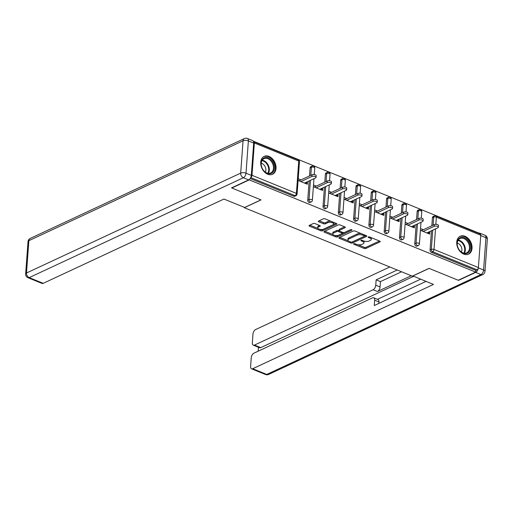 <?xml version="1.0" encoding="UTF-8"?>
<svg xmlns="http://www.w3.org/2000/svg" width="513" height="513" viewBox="0 0 513 513"><rect width="100%" height="100%" fill="white"/><g stroke="black" fill="none" stroke-linecap="round" stroke-linejoin="round"><path stroke-width="0.77" d="M353.803 243.739A0.872 0.372 -175.8 0 0 353.611 243.951A0.872 0.372 -175.8 0 0 353.932 244.271L364.153 248.433A1.244 0.526 -175.8 0 0 365.897 248.459L379.966 241.899A1.244 0.526 -175.8 0 0 380.242 241.597A1.244 0.526 -175.8 0 0 379.787 241.142L369.565 236.98A0.872 0.372 -175.8 0 0 368.34 236.961A0.872 0.372 -175.8 0 0 368.148 237.173A0.872 0.372 -175.8 0 0 368.469 237.487L369.79 238.032A3.976 1.693 -175.8 0 1 371.258 239.488A3.976 1.693 -175.8 0 1 370.367 240.45L369.2 240.995A3.976 1.693 -175.8 0 1 363.614 240.911L362.293 240.366A0.872 0.372 -175.8 0 0 361.075 240.347A0.872 0.372 -175.8 0 0 360.883 240.559A0.872 0.372 -175.8 0 0 361.203 240.879L362.524 241.418A3.976 1.693 -175.8 0 1 363.986 242.873A3.976 1.693 -175.8 0 1 363.101 243.842L361.928 244.387A3.976 1.693 -175.8 0 1 356.349 244.297L355.028 243.758A0.872 0.372 -175.8 0 0 353.803 243.739M267.715 174.228A9.869 7.105 65 0 0 272.544 174.266A9.869 7.105 65 0 0 275.814 165.378A9.869 7.105 65 0 0 269.024 156.414A9.869 7.105 65 0 0 264.201 156.375A9.869 7.105 65 0 0 260.931 165.263A9.869 7.105 65 0 0 267.715 174.228M463.733 254.102A9.869 7.105 65 0 0 468.555 254.14A9.869 7.105 65 0 0 471.832 245.259A9.869 7.105 65 0 0 465.041 236.288A9.869 7.105 65 0 0 460.212 236.249A9.869 7.105 65 0 0 456.942 245.137A9.869 7.105 65 0 0 463.733 254.102M314.976 223.578A1.244 0.526 -175.8 0 0 313.231 223.553L309.281 225.393A1.244 0.526 -175.8 0 0 309.006 225.694A1.244 0.526 -175.8 0 0 309.461 226.15L320.817 230.773A1.244 0.526 -175.8 0 0 322.562 230.799L336.624 224.239A1.244 0.526 -175.8 0 0 336.906 223.937A1.244 0.526 -175.8 0 0 336.445 223.482L325.095 218.859A1.244 0.526 -175.8 0 0 323.35 218.833L318.586 221.052A1.244 0.526 -175.8 0 0 318.304 221.353A1.244 0.526 -175.8 0 0 318.765 221.808L323.62 223.79A1.244 0.526 -175.8 0 0 325.364 223.815L327.73 222.713A3.322 1.417 -175.8 0 1 331.462 222.507A3.322 1.417 -175.8 0 1 333.617 224.008A3.322 1.417 -175.8 0 1 332.879 224.816L323.613 229.131A3.322 1.417 -175.8 0 1 319.881 229.343A3.322 1.417 -175.8 0 1 317.727 227.843A3.322 1.417 -175.8 0 1 318.47 227.035L320.009 226.316A1.244 0.526 -175.8 0 0 320.292 226.015A1.244 0.526 -175.8 0 0 319.83 225.56L314.976 223.578M475.673 272.121L458.231 280.258L429.028 268.357L412.305 276.154L244.323 207.701L261.04 199.903L231.838 188.002L249.273 179.864L475.673 272.121L475.795 270.409L477.071 269.819L432.671 251.723L431.401 252.319L475.795 270.409M339.202 237.583A1.244 0.526 -175.8 0 0 338.926 237.885A1.244 0.526 -175.8 0 0 339.382 238.34L350.732 242.963A1.244 0.526 -175.8 0 0 352.476 242.995L366.545 236.435A1.244 0.526 -175.8 0 0 366.821 236.134A1.244 0.526 -175.8 0 0 366.365 235.679L355.015 231.049A1.244 0.526 -175.8 0 0 353.271 231.023L339.202 237.583M335.771 236.871L324.421 232.242A1.244 0.526 -175.8 0 1 323.966 231.786A1.244 0.526 -175.8 0 1 324.242 231.485L338.311 224.925A1.244 0.526 -175.8 0 1 340.055 224.957L344.909 226.932A1.244 0.526 -175.8 0 1 345.371 227.387A1.244 0.526 -175.8 0 1 345.095 227.689L339.388 230.35A1.244 0.526 -175.8 0 0 339.112 230.651A1.244 0.526 -175.8 0 0 339.568 231.106L342.793 232.421A1.244 0.526 -175.8 0 0 344.531 232.447L350.475 229.677A0.872 0.372 -175.8 0 1 351.45 229.625A0.872 0.372 -175.8 0 1 352.014 230.016A0.872 0.372 -175.8 0 1 351.822 230.228L337.516 236.897A1.244 0.526 -175.8 0 1 335.771 236.871L335.861 235.73L335.29 235.499M244.348 207.361L244.323 207.701M480.764 235.23L436.364 217.134A1.898 1.039 112.2 0 0 435.89 215.935L480.283 234.024A1.898 1.039 112.2 0 1 480.764 235.23L478.392 267.549A1.898 1.039 112.2 0 1 477.071 269.819M478.52 233.306L478.546 232.953L253.332 141.178M249.273 179.864L249.305 179.479M250.716 177.536A1.898 1.039 -67.8 0 0 251.992 175.292L254.365 142.973A1.898 1.039 -67.8 0 0 253.89 141.768A1.898 1.039 -67.8 0 0 253.569 141.735M427.765 233.312L429.785 232.37L429.657 234.082L420.404 230.311M429.785 232.37L428.836 231.985M423.315 229.734L420.525 228.599M251.992 175.292L296.392 193.382A1.898 1.039 -67.8 0 1 295.071 195.652A1.898 1.366 65 0 0 296.001 195.658L294.725 196.255A1.898 1.366 -115 0 1 293.795 196.248L295.071 195.652L250.703 177.575M250.19 178.479L293.795 196.248M431.401 252.319A1.898 1.366 -115 0 1 430.054 250.004L431.471 230.76M431.837 225.765L432.427 217.685A1.898 1.366 -115 0 1 433.094 216.569L434.37 215.973A1.898 1.366 65 0 0 433.703 217.095L432.427 217.685M307.742 200.166L309.018 199.57A1.898 1.366 -115 0 0 310.359 201.885A1.898 1.366 65 0 0 311.288 201.891L310.012 202.481A1.898 1.366 -115 0 1 309.089 202.475A1.898 1.366 -115 0 1 307.742 200.166L309.153 180.916M309.525 175.921L310.115 167.847A1.898 1.366 -115 0 1 310.782 166.725L312.058 166.129A1.898 1.366 65 0 0 311.391 167.251L310.115 167.847M323.03 206.393L324.306 205.803A1.898 1.366 -115 0 0 325.652 208.111A1.898 1.366 65 0 0 326.576 208.118L325.306 208.714A1.898 1.366 -115 0 1 324.376 208.708A1.898 1.366 -115 0 1 323.03 206.393L324.447 187.149M324.812 182.153L325.402 174.074A1.898 1.366 -115 0 1 326.069 172.952L327.345 172.362A1.898 1.366 65 0 0 326.678 173.484L325.402 174.074M338.317 212.626L339.593 212.029A1.898 1.366 -115 0 0 340.94 214.344A1.898 1.366 65 0 0 341.87 214.351L340.594 214.947A1.898 1.366 -115 0 1 339.664 214.934A1.898 1.366 -115 0 1 338.317 212.626L339.734 193.375M340.1 188.38L340.696 180.307A1.898 1.366 -115 0 1 341.363 179.184L342.633 178.588A1.898 1.366 65 0 0 341.966 179.71L340.696 180.307M353.611 218.852L354.881 218.262A1.898 1.366 -115 0 0 356.227 220.571A1.898 1.366 65 0 0 357.157 220.584L355.881 221.174A1.898 1.366 -115 0 1 354.951 221.167A1.898 1.366 -115 0 1 353.611 218.852L355.022 199.608M355.387 194.613L355.984 186.54A1.898 1.366 -115 0 1 356.65 185.417L357.927 184.821A1.898 1.366 65 0 0 357.26 185.943L355.984 186.54M368.898 225.085L370.174 224.489A1.898 1.366 -115 0 0 371.515 226.804A1.898 1.366 65 0 0 372.444 226.81L371.168 227.406A1.898 1.366 -115 0 1 370.245 227.4A1.898 1.366 -115 0 1 368.898 225.085L370.309 205.835M370.681 200.839L371.271 192.766A1.898 1.366 -115 0 1 371.938 191.644L373.214 191.054A1.898 1.366 65 0 0 372.547 192.17L371.271 192.766M384.186 231.318L385.462 230.722A1.898 1.366 -115 0 0 386.808 233.037A1.898 1.366 65 0 0 387.732 233.043L386.462 233.633A1.898 1.366 -115 0 1 385.532 233.627A1.898 1.366 -115 0 1 384.186 231.318L385.603 212.068M385.968 207.072L386.558 198.999A1.898 1.366 -115 0 1 387.232 197.877L388.501 197.281A1.898 1.366 65 0 0 387.834 198.403L386.558 198.999M399.48 237.545L400.749 236.955A1.898 1.366 -115 0 0 402.096 239.263A1.898 1.366 65 0 0 403.026 239.27L401.75 239.866A1.898 1.366 -115 0 1 400.82 239.86A1.898 1.366 -115 0 1 399.48 237.545L400.89 218.294M401.256 213.305L401.852 205.226A1.898 1.366 -115 0 1 402.519 204.103L403.789 203.514A1.898 1.366 65 0 0 403.122 204.636L401.852 205.226M414.767 243.778L416.043 243.181A1.898 1.366 -115 0 0 417.383 245.496A1.898 1.366 65 0 0 418.313 245.503L417.037 246.099A1.898 1.366 -115 0 1 416.107 246.086A1.898 1.366 -115 0 1 414.767 243.778L416.178 224.527M416.543 219.532L417.14 211.459A1.898 1.366 -115 0 1 417.806 210.336L419.083 209.74A1.898 1.366 65 0 0 418.416 210.862L417.14 211.459M405.116 224.085L414.369 227.855L414.498 226.143L413.549 225.752M408.027 223.508L405.238 222.366M389.822 217.852L399.082 221.622L399.21 219.91L398.261 219.526M392.74 217.275L389.951 216.14M374.535 211.619L383.795 215.396L383.916 213.684L382.967 213.293M377.453 211.048L374.663 209.907M359.247 205.392L368.501 209.163L368.629 207.451L367.68 207.066M362.159 204.815L359.369 203.68M343.954 199.159L353.213 202.936L353.342 201.218L352.393 200.833M346.871 198.582L344.082 197.447M328.666 192.933L337.926 196.703L338.048 194.991L337.099 194.607M331.584 192.356L328.795 191.221M313.379 186.7L322.639 190.47L322.76 188.758L321.811 188.374M316.29 186.123L313.507 184.988M298.091 180.473L307.345 184.244L307.473 182.532L306.524 182.141M301.003 179.896L298.213 178.755M414.498 226.143L412.478 227.086M399.21 219.91L397.19 220.853M383.916 213.684L381.896 214.62M368.629 207.451L366.609 208.393M353.342 201.218L351.322 202.16M338.048 194.991L336.034 195.934M322.76 188.758L320.74 189.701M307.473 182.532L305.453 183.468M363.986 242.873L364.07 241.732A3.976 1.693 -175.8 0 0 363.698 240.943M371.258 239.488L371.341 238.346A3.976 1.693 -175.8 0 0 370.97 237.551M357.946 244.727L364.236 247.292A1.244 0.526 -175.8 0 0 365.981 247.317L379.485 241.02M352.155 241.969A1.244 0.526 -175.8 0 0 352.559 241.854L366.064 235.557M339.766 237.32L348.282 240.789M350.77 242.027A0.872 0.372 -175.8 0 0 351.989 242.046L364.339 236.288A0.872 0.372 -175.8 0 0 364.531 236.076A0.872 0.372 -175.8 0 0 364.211 235.756L362.819 235.185A3.976 1.693 -175.8 0 0 357.24 235.101L348.795 239.032A3.976 1.693 -175.8 0 0 347.91 240.001A3.976 1.693 -175.8 0 0 349.372 241.456L350.77 242.027M361.306 233.614A3.976 1.693 -175.8 0 0 357.324 233.954L357.24 235.101M347.91 240.001L347.994 238.859A3.976 1.693 -175.8 0 1 348.878 237.891L357.324 233.954M333.033 234.576L324.806 231.222M344.614 226.81L339.471 229.208A1.244 0.526 -175.8 0 0 339.196 229.51L339.112 230.651M350.821 229.587L337.599 235.756L337.516 236.897M333.469 233.114A3.322 1.417 -175.8 0 0 332.725 233.915A3.322 1.417 -175.8 0 0 334.88 235.422A3.322 1.417 -175.8 0 0 338.612 235.21L341.876 233.691A1.244 0.526 -175.8 0 0 342.152 233.389A1.244 0.526 -175.8 0 0 341.696 232.934L338.471 231.619A1.244 0.526 -175.8 0 0 336.727 231.587L333.469 233.114L333.553 231.972A3.322 1.417 -175.8 0 0 332.809 232.774L332.725 233.915M342.152 233.389L342.235 232.248A1.244 0.526 -175.8 0 0 342.235 232.197M333.553 231.972L336.81 230.446A1.244 0.526 -175.8 0 1 338.554 230.478L339.112 230.703M335.861 235.73A1.244 0.526 -175.8 0 0 337.599 235.756M317.727 227.843L317.81 226.701A3.322 1.417 -175.8 0 1 318.554 225.893L319.528 225.438M333.617 224.008L333.7 222.866A3.322 1.417 -175.8 0 0 333.45 222.264M331 221.263A3.322 1.417 -175.8 0 0 327.813 221.571L327.73 222.713M319.15 220.789L323.703 222.648A1.244 0.526 -175.8 0 0 325.447 222.674L327.813 221.571M320.426 229.439L320.901 229.632A1.244 0.526 -175.8 0 0 322.645 229.657L336.143 223.36M309.846 225.13L317.977 228.439M434.216 226.304L434.344 224.591A2.341 0.994 4.2 0 1 436.973 224.444A2.341 0.994 4.2 0 1 438.493 225.502L438.365 227.214A2.341 0.994 -175.8 0 0 436.845 226.156A2.341 0.994 -175.8 0 0 434.216 226.304L423.193 231.446M426.816 232.928L437.845 227.785A2.341 0.994 -175.8 0 0 438.365 227.214M434.344 224.591L421.295 230.677M418.929 220.077L419.057 218.365A2.341 0.994 4.2 0 1 421.686 218.217A2.341 0.994 4.2 0 1 423.206 219.275L423.078 220.988A2.341 0.994 -175.8 0 0 421.558 219.93A2.341 0.994 -175.8 0 0 418.929 220.077L407.899 225.22M411.529 226.695L422.558 221.552A2.341 0.994 -175.8 0 0 423.078 220.988M419.057 218.365L406.007 224.45M403.641 213.844L403.769 212.132A2.341 0.994 4.2 0 1 406.399 211.984A2.341 0.994 4.2 0 1 407.912 213.042L407.79 214.755A2.341 0.994 -175.8 0 0 406.27 213.697A2.341 0.994 -175.8 0 0 403.641 213.844L392.612 218.987M396.241 220.468L407.264 215.325A2.341 0.994 -175.8 0 0 407.79 214.755M403.769 212.132L390.72 218.217M388.354 207.618L388.476 205.905A2.341 0.994 4.2 0 1 391.105 205.751A2.341 0.994 4.2 0 1 392.625 206.816L392.503 208.528A2.341 0.994 -175.8 0 0 390.983 207.47A2.341 0.994 -175.8 0 0 388.354 207.618L377.324 212.76M380.947 214.235L391.977 209.092A2.341 0.994 -175.8 0 0 392.503 208.528M388.476 205.905L375.433 211.984M373.06 201.385L373.188 199.672A2.341 0.994 4.2 0 1 375.817 199.525A2.341 0.994 4.2 0 1 377.337 200.583L377.209 202.295A2.341 0.994 -175.8 0 0 375.689 201.237A2.341 0.994 -175.8 0 0 373.06 201.385L362.037 206.527M365.66 208.009L376.689 202.866A2.341 0.994 -175.8 0 0 377.209 202.295M373.188 199.672L360.139 205.758M357.773 195.158L357.901 193.439A2.341 0.994 4.2 0 1 360.53 193.292A2.341 0.994 4.2 0 1 362.05 194.35L361.921 196.062A2.341 0.994 -175.8 0 0 360.402 195.004A2.341 0.994 -175.8 0 0 357.773 195.158L346.743 200.294M350.373 201.776L361.402 196.633A2.341 0.994 -175.8 0 0 361.921 196.062M357.901 193.439L344.851 199.525M466.567 253.518A8.541 6.15 -115 0 1 457.737 247.016A8.541 6.15 -115 0 1 460.93 237.468A8.541 6.15 -115 0 1 469.761 243.976A8.541 6.15 -115 0 1 466.567 253.518M460.745 238.25A7.907 5.694 65 0 0 460.007 238.513A7.907 5.694 65 0 0 457.974 247.593A7.907 5.694 65 0 0 465.958 253.108A7.907 5.694 65 0 0 466.695 252.845A7.907 5.694 65 0 0 468.728 243.771A7.907 5.694 65 0 0 460.745 238.25M467.894 254.384L467.805 254.422A9.805 7.06 65 0 0 467.894 254.384A9.805 7.06 65 0 0 470.415 243.124A9.805 7.06 65 0 0 460.514 236.281A9.805 7.06 65 0 0 459.603 236.602A9.805 7.06 65 0 0 459.507 236.653L459.603 236.602M461.399 252.03A5.63 4.053 65 0 0 461.213 246.676A5.63 4.053 65 0 0 457.23 243.091M270.55 173.644A8.541 6.15 -115 0 1 261.72 167.135A8.541 6.15 -115 0 1 264.92 157.594A8.541 6.15 -115 0 1 273.75 164.096A8.541 6.15 -115 0 1 270.55 173.644M264.727 158.376A7.907 5.694 65 0 0 263.996 158.639A7.907 5.694 65 0 0 261.963 167.713A7.907 5.694 65 0 0 269.947 173.234A7.907 5.694 65 0 0 270.678 172.971A7.907 5.694 65 0 0 272.711 163.891A7.907 5.694 65 0 0 264.727 158.376M271.877 174.51L271.787 174.548A9.805 7.06 65 0 0 271.877 174.51A9.805 7.06 65 0 0 274.404 163.249A9.805 7.06 65 0 0 264.503 156.407A9.805 7.06 65 0 0 263.592 156.728A9.805 7.06 65 0 0 263.49 156.779L263.592 156.728M265.381 172.15A5.63 4.053 65 0 0 265.195 166.802A5.63 4.053 65 0 0 261.22 163.217M412.811 275.917L433.485 284.433L252.742 368.719L266.754 374.432L480.938 274.551L475.647 272.39L458.526 280.374L429.125 268.395L412.805 276.007M411.272 275.731L377.427 291.512L373.111 289.755L254.474 345.082L260.745 347.634A3.796 2.084 112.2 0 1 259.565 347.724L253.294 345.172A3.796 2.084 -67.8 0 0 254.474 345.082M373.111 289.755A3.796 2.084 -67.8 0 0 375.753 285.215L380.062 286.972A3.796 2.084 112.2 0 1 377.427 291.512M397.242 270.011L376.144 279.848L375.753 285.215M389.79 266.978L255.615 329.551A3.796 2.084 -67.8 0 0 252.973 334.091L252.338 342.767A3.796 2.084 -67.8 0 0 253.294 345.172M373.701 297.771L378.01 299.528A3.796 2.084 112.2 0 1 378.966 301.933L374.657 300.176A3.796 2.084 -67.8 0 0 373.701 297.771A3.796 2.084 -67.8 0 0 372.515 297.861L253.877 353.188A3.796 2.084 -67.8 0 0 251.242 357.728L250.601 366.41A3.796 2.084 -67.8 0 0 251.556 368.809A3.796 2.084 -67.8 0 0 252.742 368.719M258.469 347.275L258.18 351.181M374.657 300.176L374.259 305.543L426.034 281.4M480.559 234.249A3.796 2.084 -67.8 0 0 479.706 233.133A3.796 2.084 -67.8 0 0 478.526 233.216M475.647 272.39A3.796 2.084 -67.8 0 0 478.238 268.293M413.625 276.34L260.745 347.634M377.485 299.316L420.628 279.194M378.966 301.933L378.857 303.401M401.551 271.768L380.46 281.605L380.062 286.972M380.46 281.605L376.144 279.848M251.299 175.356L253.672 143.037L248.382 140.883L246.009 173.202L251.299 175.356A3.796 2.084 112.2 0 1 248.664 179.896L231.543 187.88L260.944 199.858L244.624 207.47L223.944 199.044L43.201 283.336A3.796 2.084 112.2 0 1 42.021 283.426L28.003 277.713A3.796 2.084 -67.8 0 0 29.183 277.623L43.201 283.336M247.426 138.478A3.796 3.796 0 0 0 244.387 138.555A3.796 2.732 65 0 0 243.053 140.799L28.869 240.68L26.496 272.999L240.68 173.118L243.053 140.799A3.796 1.616 -175.8 0 1 248.382 140.883A3.796 2.084 -67.8 0 0 247.426 138.478L252.717 140.633A3.796 2.084 112.2 0 1 253.672 143.037M342.485 188.925L342.607 187.213A2.341 0.994 4.2 0 1 345.236 187.065A2.341 0.994 4.2 0 1 346.756 188.124L346.634 189.836A2.341 0.994 -175.8 0 0 345.114 188.778A2.341 0.994 -175.8 0 0 342.485 188.925L331.456 194.068M335.085 195.543L346.108 190.4A2.341 0.994 -175.8 0 0 346.634 189.836M342.607 187.213L329.564 193.298M327.198 182.692L327.32 180.98A2.341 0.994 4.2 0 1 329.949 180.833A2.341 0.994 4.2 0 1 331.469 181.891L331.34 183.603A2.341 0.994 -175.8 0 0 329.827 182.545A2.341 0.994 -175.8 0 0 327.198 182.692L316.168 187.835M319.791 189.316L330.821 184.173A2.341 0.994 -175.8 0 0 331.34 183.603M327.32 180.98L314.277 187.065M311.904 176.466L312.032 174.753A2.341 0.994 4.2 0 1 314.661 174.6A2.341 0.994 4.2 0 1 316.181 175.664L316.053 177.376A2.341 0.994 -175.8 0 0 314.533 176.318A2.341 0.994 -175.8 0 0 311.904 176.466L300.881 181.608M304.504 183.083L315.533 177.94A2.341 0.994 -175.8 0 0 316.053 177.376M312.032 174.753L298.983 180.833M353.976 243.681L353.932 244.271M368.514 236.903L368.469 237.487M361.242 240.289L361.203 240.879M433.107 225.169L433.703 217.095A1.898 0.808 -175.8 0 1 436.364 217.134L435.838 224.322M435.505 228.875L433.992 249.453L478.392 267.549M430.054 250.004L431.33 249.414A1.898 0.808 -175.8 0 1 433.992 249.453A1.898 1.039 112.2 0 1 432.671 251.723A1.898 1.366 -115 0 1 431.33 249.414L432.741 230.164M296.001 195.658A1.898 1.898 0 0 0 297.091 194.081A1.898 0.808 4.2 0 0 296.392 193.382L298.765 161.063L254.365 142.973M297.091 194.081L299.464 161.762A1.898 0.808 4.2 0 0 298.765 161.063A1.898 1.039 -67.8 0 0 298.284 159.864L253.89 141.768M417.454 223.931L416.043 243.181A1.898 0.808 -175.8 0 1 418.704 243.226A1.898 0.808 4.2 0 1 419.403 243.919L420.993 222.283M417.819 218.942L418.416 210.862A1.898 0.808 -175.8 0 1 421.077 210.907A1.898 0.808 4.2 0 1 421.776 211.6A1.898 1.898 0 0 0 419.083 209.74M403.026 239.27A1.898 1.898 0 0 0 404.116 237.692A1.898 0.808 4.2 0 0 403.417 236.993A1.898 0.808 -175.8 0 0 400.749 236.955L402.166 217.704M402.532 212.709L403.122 204.636A1.898 0.808 -175.8 0 1 405.789 204.674A1.898 0.808 4.2 0 1 406.488 205.373A1.898 1.898 0 0 0 403.789 203.514M387.732 233.043A1.898 1.898 0 0 0 388.822 231.459A1.898 0.808 4.2 0 0 388.123 230.767A1.898 0.808 -175.8 0 0 385.462 230.722L386.873 211.471M387.244 206.476L387.834 198.403A1.898 0.808 -175.8 0 1 390.502 198.448A1.898 0.808 4.2 0 1 391.201 199.14A1.898 1.898 0 0 0 388.501 197.281M372.444 226.81A1.898 1.898 0 0 0 373.535 225.233A1.898 0.808 4.2 0 0 372.836 224.534A1.898 0.808 -175.8 0 0 370.174 224.489L371.585 205.245M371.951 200.25L372.547 192.17A1.898 0.808 -175.8 0 1 375.208 192.215A1.898 0.808 4.2 0 1 375.907 192.914A1.898 1.898 0 0 0 373.214 191.054M357.157 220.584A1.898 1.898 0 0 0 358.247 219A1.898 0.808 4.2 0 0 357.548 218.301A1.898 0.808 -175.8 0 0 354.881 218.262L356.298 199.012M356.663 194.017L357.26 185.943A1.898 0.808 -175.8 0 1 359.921 185.982A1.898 0.808 4.2 0 1 360.62 186.681A1.898 1.898 0 0 0 357.927 184.821M341.87 214.351A1.898 1.898 0 0 0 342.96 212.767A1.898 0.808 4.2 0 0 342.261 212.074A1.898 0.808 -175.8 0 0 339.593 212.029L341.01 192.779M341.376 187.79L341.966 179.71A1.898 0.808 -175.8 0 1 344.633 179.755A1.898 0.808 4.2 0 1 345.332 180.448A1.898 1.898 0 0 0 342.633 178.588M326.576 208.118A1.898 1.898 0 0 0 327.666 206.54A1.898 0.808 4.2 0 0 326.967 205.841A1.898 0.808 -175.8 0 0 324.306 205.803L325.717 186.552M326.088 181.557L326.678 173.484A1.898 0.808 -175.8 0 1 329.346 173.522A1.898 0.808 4.2 0 1 330.039 174.221A1.898 1.898 0 0 0 327.345 172.362M311.288 201.891A1.898 1.898 0 0 0 312.379 200.307A1.898 0.808 4.2 0 0 311.68 199.615A1.898 0.808 -175.8 0 0 309.018 199.57L310.429 180.319M310.795 175.324L311.391 167.251A1.898 0.808 -175.8 0 1 314.052 167.296A1.898 0.808 4.2 0 1 314.751 167.988A1.898 1.898 0 0 0 312.058 166.129M362.588 240.488L362.524 241.418M369.86 237.102L369.79 238.032M380.011 241.264L379.966 241.899M365.981 247.317L365.897 248.459M364.236 247.292L364.153 248.433M366.59 235.794L366.545 236.435M352.559 241.854L352.476 242.995M350.802 242.04L350.732 242.963M339.446 237.468L339.382 238.34M364.281 234.826L364.211 235.756M362.883 234.261L362.819 235.185M348.878 237.891L348.795 239.032M324.485 231.376L324.421 232.242M345.14 227.054L345.095 227.689M339.471 229.208L339.388 230.35M351.854 229.779L351.822 230.228M341.767 232.004L341.696 232.934M338.554 230.478L338.471 231.619M336.81 230.446L336.727 231.587M320.061 225.675L320.009 226.316M318.554 225.893L318.47 227.035M325.447 222.674L325.364 223.815M323.703 222.648L323.62 223.79M318.829 220.943L318.765 221.808M336.675 223.604L336.624 224.239M322.645 229.657L322.562 230.799M320.901 229.632L320.817 230.773M309.525 225.278L309.461 226.15M458.218 240.084A7.907 5.694 -115 0 1 464.361 245.208A7.907 5.694 -115 0 1 464.336 253.21M463.829 253.127A7.65 5.508 65 0 0 463.797 245.471A7.65 5.508 65 0 0 457.955 240.526M262.201 160.21A7.907 5.694 -115 0 1 268.35 165.333A7.907 5.694 -115 0 1 268.325 173.336M267.812 173.253A7.65 5.508 65 0 0 267.786 165.596A7.65 5.508 65 0 0 261.938 160.652M478.347 267.876L483.579 270.011L485.952 237.692L480.739 235.563M265.574 374.522A3.796 3.796 0 0 0 268.613 374.445A3.796 2.732 65 0 1 266.754 374.432A3.796 2.084 112.2 0 1 265.574 374.522L251.556 368.809M484.997 235.287A3.796 2.084 112.2 0 1 485.952 237.692A3.796 1.616 -175.8 0 1 487.35 239.084A3.796 3.796 0 0 0 484.997 235.287L479.706 233.133M482.797 274.564A3.796 3.796 0 0 0 484.977 271.403A3.796 1.616 4.2 0 0 483.579 270.011A3.796 2.084 112.2 0 1 480.938 274.551A3.796 2.732 65 0 0 482.797 274.564L268.613 374.445M248.664 179.896L243.367 177.742L29.183 277.623A3.796 2.732 65 0 1 26.496 272.999A3.796 1.616 -175.8 0 0 25.65 273.916L28.023 241.597A3.796 1.616 4.2 0 1 28.869 240.68A3.796 2.732 65 0 1 30.203 238.436A3.796 3.796 0 0 0 28.023 241.597M243.367 177.742A3.796 2.084 -67.8 0 0 246.009 173.202A3.796 1.616 4.2 0 0 240.68 173.118A3.796 2.732 65 0 0 243.367 177.742M435.89 215.935A1.898 1.898 0 0 0 434.37 215.973M418.313 245.503A1.898 1.898 0 0 0 419.403 243.919M421.295 218.147L421.776 211.6M404.116 237.692L405.706 216.05M406.007 211.914L406.488 205.373M388.822 231.459L390.412 209.823M390.72 205.687L391.201 199.14M373.535 225.233L375.125 203.59M375.426 199.454L375.907 192.914M358.247 219L359.837 197.364M360.139 193.221L360.62 186.681M342.96 212.767L344.544 191.131M344.851 186.995L345.332 180.448M327.666 206.54L329.256 184.904M329.564 180.762L330.039 174.221M312.379 200.307L313.969 178.671M314.27 174.535L314.751 167.988M299.464 161.762A1.898 1.898 0 0 0 298.284 159.864M364.615 234.96L364.531 236.076M487.35 239.084L484.977 271.403M25.65 273.916A3.796 3.796 0 0 0 28.003 277.713M244.387 138.555L30.203 238.436"/></g></svg>
